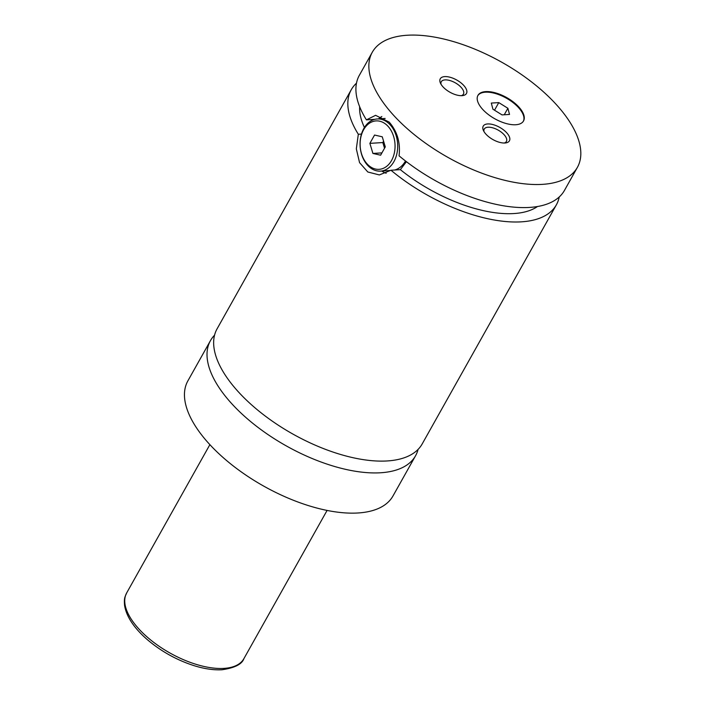 <?xml version="1.0" encoding="UTF-8"?>
<svg xmlns="http://www.w3.org/2000/svg" width="705" height="705" viewBox="0 0 705 705"><rect width="100%" height="100%" fill="white"/><g stroke="black" fill="none" stroke-linecap="round" stroke-linejoin="round"><path stroke-width="1.06" d="M214.549 335.192A117.603 54.664 29.3 0 0 210.442 340.656A117.603 54.664 29.3 0 0 256.1 425.943A117.603 54.664 29.3 0 0 380.674 472.764A117.603 54.664 29.3 0 0 415.553 455.756A117.603 54.664 29.3 0 0 418.083 449.402M356.483 83.181A117.603 54.664 29.3 0 0 351.257 89.729L217.078 328.838A117.603 54.664 29.3 0 0 292.883 434.06A117.603 54.664 29.3 0 0 422.189 443.938L556.368 204.829A117.603 54.664 29.3 0 0 559.232 196.959M515.778 124.741A26.129 12.144 29.3 0 0 523.524 120.969A26.129 12.144 29.3 0 0 513.381 102.014A26.129 12.144 29.3 0 0 485.701 91.606A26.129 12.144 29.3 0 0 477.946 95.386A26.129 12.144 29.3 0 0 488.098 114.342A26.129 12.144 29.3 0 0 515.778 124.741M523.357 121.251A26.129 12.144 29.3 0 0 512.791 102.384A26.129 12.144 29.3 0 0 485.375 92.188A26.129 12.144 29.3 0 0 477.796 95.677M367.552 165.217A26.129 18.788 86.4 0 1 360.784 136.796A26.129 18.788 86.4 0 1 377.237 118.96A26.129 18.788 86.4 0 1 390.2 124.864A26.129 18.788 86.4 0 1 396.977 153.276A26.129 18.788 86.4 0 1 380.515 171.121A26.129 18.788 86.4 0 1 367.552 165.217M367.067 163.86A24.27 17.449 -93.6 0 0 391.548 160.502A24.27 17.449 -93.6 0 0 388.094 126.38A24.27 17.449 -93.6 0 0 363.621 129.738A24.27 17.449 -93.6 0 0 367.067 163.86M405.507 160.987A26.129 18.788 86.4 0 1 394.58 170.02M361.48 134.073L358.325 134.267L356.325 148.861L359.55 162.617L367.807 171.994L379.352 174.937L390.975 170.24L400.352 169.649L406.415 161.692M577.395 167.358A117.603 54.664 29.3 0 0 531.746 82.071A117.603 54.664 29.3 0 0 407.173 35.25A117.603 54.664 29.3 0 0 372.284 52.249A117.603 54.664 29.3 0 0 417.942 137.537A117.603 54.664 29.3 0 0 542.515 184.357A117.603 54.664 29.3 0 0 577.395 167.358L564.458 190.421A117.603 54.664 29.3 0 1 399.065 155.831C400.59 142.71 397.303 131.482 389.231 122.141L375.598 115.32L366.415 119.859L374.831 119.33M378.514 118.881A29.866 21.476 86.4 0 1 381.837 116.528M386.164 173.245A29.866 21.476 86.4 0 1 381.793 171.042M504.974 143A15.025 6.988 29.3 0 0 505.688 142.93A15.025 6.988 29.3 0 0 506.437 132.487A15.025 6.988 29.3 0 0 487.684 123.948A15.025 6.988 29.3 0 0 483.383 130.416A15.025 6.988 29.3 0 0 504.974 143M504.322 143.018A12.69 5.904 29.3 0 0 506.384 141.485A12.69 5.904 29.3 0 0 501.458 132.284A12.69 5.904 29.3 0 0 488.01 127.226A12.69 5.904 29.3 0 0 484.247 129.059A12.69 5.904 29.3 0 0 484.009 131.624M462.004 95.66A15.025 6.988 29.3 0 0 462.718 95.589A15.025 6.988 29.3 0 0 463.476 85.146A15.025 6.988 29.3 0 0 444.714 76.607A15.025 6.988 29.3 0 0 440.413 83.075A15.025 6.988 29.3 0 0 462.004 95.66M461.352 95.686A12.69 5.904 29.3 0 0 463.414 94.153A12.69 5.904 29.3 0 0 458.488 84.944A12.69 5.904 29.3 0 0 445.049 79.894A12.69 5.904 29.3 0 0 441.277 81.727A12.69 5.904 29.3 0 0 441.048 84.292M210.442 340.656L187.882 380.867A117.603 54.664 29.3 0 0 233.531 466.155A117.603 54.664 29.3 0 0 358.105 512.976A117.603 54.664 29.3 0 0 392.985 495.967L415.553 455.756M390.975 170.24A117.603 54.664 29.3 0 0 556.368 204.829M351.257 89.729A117.603 54.664 29.3 0 0 358.325 134.267M400.352 169.649A104.534 48.592 29.3 0 0 537.492 206.521M359.656 106.719A104.534 48.592 29.3 0 0 364.423 127.482M372.284 52.249L359.347 75.312A117.603 54.664 29.3 0 0 366.415 119.859M381.925 152.879L372.91 153.443L380.621 155.197L385.291 146.878L382.251 136.796L374.549 135.043L369.878 143.362L372.91 153.443M384.533 148.226L382.824 142.551L369.878 143.362M382.824 142.551L383.582 141.203M492.936 109.222L502.048 114.906L509.521 114.439L507.891 108.279L498.779 102.604L491.306 103.071L492.936 109.222M494.513 110.209L498.779 102.604M504.251 114.765L507.891 108.279M126.688 592.905A67.204 31.24 29.3 0 0 152.774 641.638A67.204 31.24 29.3 0 0 223.961 668.393A67.204 31.24 29.3 0 0 243.886 658.673C242.018 664.198 234.739 667.891 222.04 669.75C213.871 670.217 204.75 668.922 194.677 665.855C176.858 660.215 160.846 651.279 146.64 639.047C133.835 627.732 126.486 616.584 124.591 605.595C123.913 597.62 125.023 597.02 126.688 592.905L209.879 444.652M385.15 118.458L377.237 118.96M390.685 170.478L380.515 171.121M243.886 658.673L327.085 510.429"/></g></svg>
